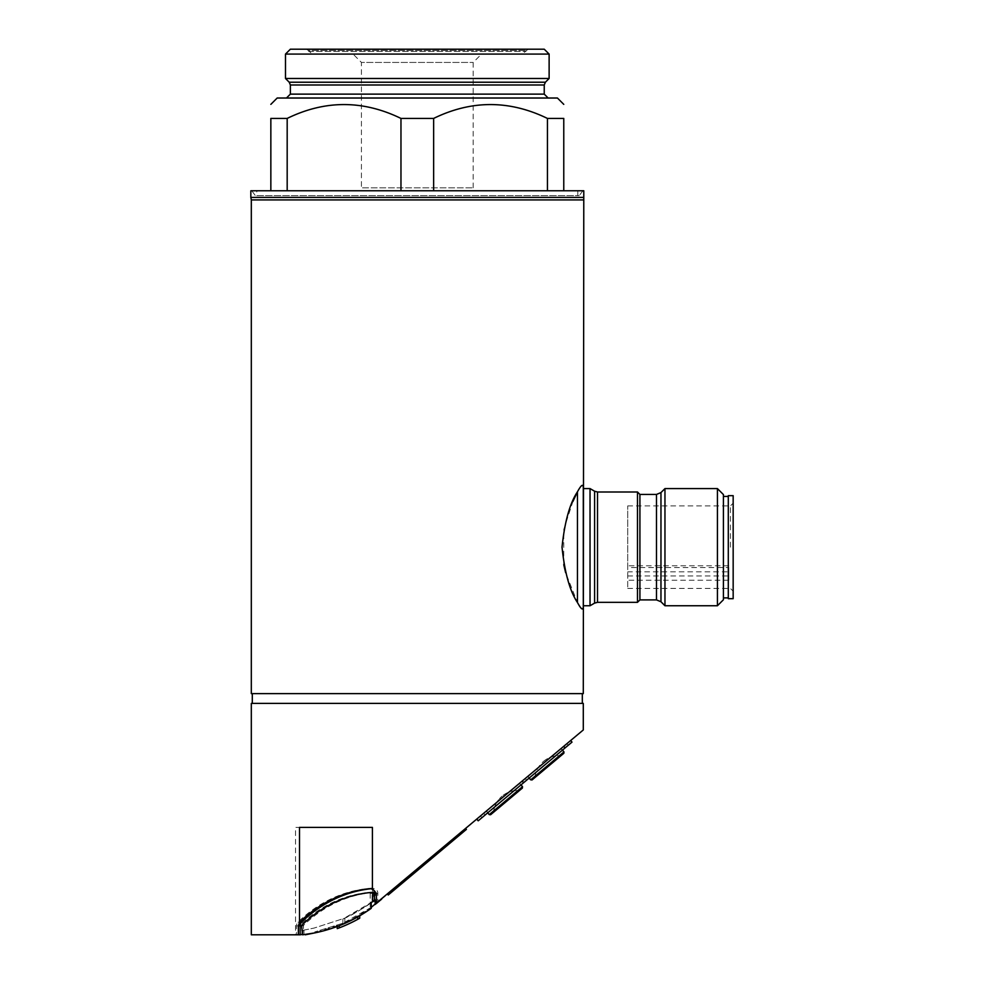 <?xml version="1.0" encoding="UTF-8"?>
<svg xmlns="http://www.w3.org/2000/svg" width="984" height="984" viewBox="0 0 984 984"><rect width="100%" height="100%" fill="white"/><g stroke="black" fill="none" stroke-linecap="round" stroke-linejoin="round"><path stroke-width="0.74" stroke-dasharray="4.92 3.69" d="M361.608 914.677L368.619 910.163L344.855 923.373L314.745 932.906L344.855 923.373L357.746 916.928A146.456 146.456 0 0 1 339.197 925.735L337.241 926.473L339.197 925.735A146.456 146.456 0 0 0 357.746 916.928L359.701 915.809L357.746 916.928A146.456 146.456 0 0 1 339.197 925.735L337.241 926.473L339.197 925.735A146.456 146.456 0 0 0 357.746 916.928L359.701 915.809L359.701 918.22L357.746 919.314A149.396 149.396 0 0 1 339.197 927.887A149.396 149.396 0 0 0 357.746 919.314A149.396 149.396 0 0 1 339.197 927.887L337.241 928.625L337.241 926.473L337.241 928.625L339.197 927.887A149.396 149.396 0 0 0 357.746 919.314A149.396 149.396 0 0 1 339.197 927.887L339.197 925.735L337.241 926.473L339.197 925.735A146.456 146.456 0 0 0 357.746 916.928L359.701 915.809L359.701 918.22L357.746 919.314L357.746 916.928A146.456 146.456 0 0 1 339.197 925.735L339.197 927.887L339.197 925.735M359.701 918.22L359.701 915.809L359.701 918.22L359.701 915.809L357.746 916.928L357.746 919.314L357.746 916.928M376.478 903.41L377.844 902.328L377.844 893.386A4.883 4.207 -90 0 0 373.637 888.503A4.883 4.207 -90 0 0 373.33 888.515A146.456 126.26 -90 0 0 372.469 888.589M372.419 827.396L299.505 827.396M372.149 893.386L370.205 893.386A0.972 0.836 90 0 0 369.369 892.414L371.312 892.414A0.972 0.836 90 0 1 372.149 893.386L372.149 901.836L371.214 902.525C367.721 905.723 358.926 910.913 344.855 918.121L313.97 928.096L344.855 918.121C358.951 910.901 367.745 905.711 371.214 902.525L371.214 908.343L370.205 909.068C353.367 920.839 334.88 928.785 314.745 932.906L303.982 934.8L314.745 932.906M373.711 900.631L375.125 900.631L375.125 904.468L375.125 899.499C374.769 900.212 356.319 913.792 342.899 918.994L371.534 902.291M371.214 907.371L342.899 923.238L314.745 931.934L342.899 923.238C356.356 918.17 374.806 905.108 375.125 904.468L375.47 893.386A4.883 4.17 90 0 0 371.312 888.503A4.883 4.17 90 0 0 371.005 888.515A146.456 124.943 90 0 0 300.083 922.119A4.883 4.17 90 0 0 298.582 925.87L298.582 934.8L300.452 934.8L300.194 930.864L313.97 928.096L300.194 930.864M375.47 893.386L373.625 893.386L373.625 900.692L375.125 899.499L375.47 904.198M547.436 190.773L433.637 190.773L547.436 190.773L433.637 190.773L547.436 190.773L547.436 118.424C509.589 99.95 471.668 99.95 433.637 118.424L400.968 118.424C363.133 99.95 325.2 99.95 287.18 118.424L270.846 118.424L270.846 190.773L256.787 190.773L270.846 190.773M433.637 190.773L433.637 118.424M353.072 54.083L481.533 54.083L353.072 54.083L361.436 62.435L473.181 62.435L361.436 62.435L361.436 187.846L473.181 187.846L361.436 187.846M312.346 54.083L522.27 54.083L312.346 54.083L308.324 50.516L526.28 50.516L308.324 50.516L306.479 49.2L528.125 49.2L306.479 49.2M544.238 49.2L290.366 49.2M549.121 54.083L285.495 54.083M549.121 78.486L285.495 78.486M286.467 98.019L548.137 98.019L286.467 98.019M557.424 98.019L277.193 98.019M563.77 190.773L577.829 190.773L563.77 190.773L563.77 118.424L547.436 118.424M583.291 487.892C583.204 483.501 581.261 484.804 577.46 491.791L577.46 602.54L565.652 572.762M563.746 564.656L563.77 529.515L572.872 501.557M463.046 832.218L462.369 831.418L465.739 828.589L387.573 894.185L390.943 891.356L391.607 892.156L466.404 829.389M302.605 934.369L300.194 934.8M388.249 894.985L391.607 892.156M487.879 812.686L568.248 745.245L481.926 817.679L487.879 812.686L486.563 811.111L566.932 743.67L486.563 811.111M478.187 820.816L571.999 742.108M522.283 781.148L570.671 740.534L522.283 781.148M543.537 761.358A24.416 24.416 0 0 1 560.954 755.712C554.41 755.343 548.605 757.225 543.537 761.358A24.416 24.416 0 0 0 534.952 777.532L560.954 755.712L534.952 777.532M527.854 776.474L561.138 748.541L527.854 776.474L529.171 778.036M563.844 753.277L532.049 779.955M493.501 812.304C494.276 805.798 497.141 800.41 502.086 796.142A24.416 24.416 0 0 0 493.501 812.304L519.503 790.484L493.501 812.304C494.276 805.798 497.141 800.41 502.086 796.142A24.416 24.416 0 0 0 493.501 812.304L519.503 790.484A24.416 24.416 0 0 0 502.086 796.142A24.416 24.416 0 0 1 519.503 790.484M521.016 784.888L522.516 786.683L489.233 814.617L522.516 786.683L489.233 814.617L486.403 811.246L519.7 783.313L486.403 811.246L519.7 783.313L486.403 811.246L487.732 812.821M522.393 788.061L490.61 814.727L522.393 788.061M381.669 899.13L583.291 729.956M627.718 567.534L627.718 505.911L627.718 588.42L627.718 565.788L627.718 567.534L728.775 567.534L728.775 571.815L627.718 571.815M583.291 703.388L251.314 703.388M373.625 893.386L372.382 890.139L372.382 827.396L295.52 827.396L295.52 934.8L251.314 934.8M252.298 703.388L582.319 703.388L252.298 703.388M252.298 693.634L582.319 693.634L252.298 693.634M583.291 693.634L251.314 693.634M583.291 199.924L251.314 199.924M579.908 606.747L581.778 608.764M582.909 608.629L583.291 606.452M583.783 197.415L250.834 197.415M733.166 495.665L733.166 598.678M733.166 547.166L733.166 591.187L733.166 547.166M728.295 495.665L728.295 598.678M400.968 190.773L287.18 190.773L400.968 190.773L287.18 190.773L400.968 190.773L400.968 118.424M287.18 190.773L287.18 118.424M583.291 488.581L583.291 605.75L583.291 488.581M590.031 488.581L590.031 605.75M637.484 492L637.484 602.331M664.963 488.581L664.963 605.75M717.422 488.581L717.422 605.75M723.412 494.571L723.412 599.76M723.412 547.166L723.412 496.44L723.412 547.166M728.295 547.166L728.295 496.44L728.295 547.166M730.411 547.166L730.411 505.911L730.411 547.166M728.775 571.815L728.775 580.24L627.718 580.24M728.775 580.24L728.775 567.534M583.783 190.773L250.834 190.773M251.769 190.773L582.848 190.773L251.769 190.773L255.385 195.656L579.232 195.656L255.385 195.656M256.787 195.656L577.829 195.656L256.787 195.656L256.787 190.773M372.149 901.836L375.125 899.499L375.125 904.468L375.125 899.499L373.699 900.631M337.241 926.473L337.241 928.625M302.605 934.8L305.311 934.8M302.42 930.421L313.97 928.096L302.605 930.384L303.502 930.2L303.502 925.87L301.633 925.87M301.633 930.581L303.502 930.2M373.576 892.414A142.557 122.889 -90 0 0 303.81 925.12A0.972 0.836 -90 0 0 303.502 925.87M372.382 827.396L295.52 827.396M372.382 890.139A4.883 4.17 90 0 0 369.271 888.503A4.883 4.17 90 0 0 368.975 888.515A146.456 124.943 90 0 0 298.041 922.119A4.883 4.17 90 0 0 296.541 925.87L296.541 934.8L295.52 934.8M301.916 934.505L300.452 934.8L301.916 934.505L301.916 925.87L299.985 925.87A0.972 0.836 90 0 1 300.28 925.12A142.557 121.61 90 0 1 369.32 892.414A0.972 0.836 90 0 1 369.369 892.414M371.312 892.414A0.972 0.836 90 0 0 371.251 892.414A142.557 121.61 90 0 0 302.211 925.12A0.972 0.836 90 0 0 301.916 925.87M303.982 930.101L303.982 934.8M371.214 902.525L371.214 908.343L371.214 902.525M299.985 934.8L299.985 925.87M298.582 934.8L296.541 934.8M370.205 893.386L370.205 909.068M373.33 888.515L371.964 888.515M377.844 893.386L376.429 893.386M342.899 918.994L342.899 923.238L342.899 918.994M308.644 51.439L525.96 51.439L308.644 51.439M545.382 82.225L289.222 82.225M544.238 84.993L290.366 84.993M544.238 94.12L290.366 94.12M528.014 776.339L529.331 777.913M519.54 783.449L520.856 785.023M560.978 748.676L562.294 750.239M483.821 813.424L485.137 814.986M525.259 778.639L526.588 780.214M563.967 751.911L530.683 779.832M594.594 491.213L594.594 603.118M597.522 492L597.522 602.331M639.92 494.435L639.92 599.896M656.476 494.435L656.476 599.896M660.965 492.578L660.965 601.753M627.718 575.96L728.775 575.96M344.855 918.121L344.855 923.373L344.855 918.121M303.81 925.12L301.928 925.12M371.005 888.515L368.975 888.515M371.251 892.414L369.32 892.414M302.211 925.12L300.28 925.12M298.582 925.87L296.541 925.87M300.083 922.119L298.041 922.119M371.657 888.503L373.637 888.503M528.125 49.2L522.27 54.083M481.926 817.679L480.61 816.105M568.248 745.245L566.932 743.67M561.138 748.541L562.454 750.115M473.181 187.846L473.181 62.435L481.533 54.083M627.718 588.42L730.411 588.42L733.166 591.187M627.718 505.911L730.411 505.911L733.166 503.156M728.775 565.788L627.718 565.788M582.848 190.773L579.232 195.656M577.829 190.773L577.829 195.656M369.271 888.503L371.312 888.503"/><path stroke-width="1.48" d="M337.241 926.473L337.241 928.625L339.197 927.887A149.396 149.396 0 0 0 357.746 919.314L359.701 918.22L359.701 915.809L361.608 914.677M368.619 910.163L371.214 908.343L368.619 910.163M314.745 932.906C335.298 928.699 354.129 920.52 371.214 908.343L371.214 902.525L372.592 901.492L372.592 893.386A0.972 0.836 -90 0 0 371.694 892.414A142.557 122.889 -90 0 0 301.928 925.12A0.972 0.836 -90 0 0 301.633 925.87L302.605 934.8L314.745 932.906L305.311 934.8M337.241 928.625L339.197 927.887L337.241 928.625L339.197 927.887L339.197 925.735M357.746 916.928L357.746 919.314L359.701 918.22M371.534 902.291L375.125 900.631L375.125 904.468L376.429 903.46L376.429 893.386L372.419 888.589A4.883 4.207 -90 0 0 371.657 888.503A4.883 4.207 -90 0 0 371.349 888.515A146.456 126.26 -90 0 0 299.677 922.119A4.883 4.207 -90 0 0 299.505 922.291L298.373 925.87L298.373 934.8L251.314 934.8L251.314 703.388L583.291 703.388L583.291 729.956L371.214 907.371M299.505 922.291L299.505 827.396L372.419 827.396L372.419 888.589A146.456 126.26 -90 0 0 301.657 922.119A4.883 4.207 -90 0 0 300.145 925.87L300.145 934.8L302.42 934.406L302.605 930.384M373.711 900.631L372.592 901.492M376.429 903.46L381.669 899.13M376.478 903.41L377.462 902.635M285.495 54.083L290.366 49.2L544.238 49.2L549.121 54.083L549.121 78.486L285.495 78.486L285.495 54.083L549.121 54.083M286.467 98.019L290.366 94.12L290.366 84.993L289.222 82.225L285.495 78.486M270.846 104.365L277.193 98.019L557.424 98.019L563.77 104.365M563.77 190.773L563.77 118.424C563.77 99.95 563.77 99.95 563.77 118.424C563.77 99.95 563.77 99.95 563.77 118.424L547.436 118.424C509.404 99.95 471.471 99.95 433.637 118.424L400.968 118.424C362.948 99.95 325.015 99.95 287.18 118.424L270.846 118.424C270.846 99.95 270.846 99.95 270.846 118.424C270.846 99.95 270.846 99.95 270.846 118.424L270.846 190.773M565.652 572.762L563.746 564.656M572.872 501.557L577.46 491.791C581.249 484.817 583.192 483.513 583.291 487.892L583.291 488.581L590.031 488.581L590.031 605.75L583.291 605.75L583.291 606.452C583.204 610.83 581.261 609.527 577.46 602.54L579.908 606.747M466.404 829.389L465.739 828.589L466.404 829.389L463.046 832.218L462.369 831.418L390.943 891.356L391.607 892.156L388.249 894.985L387.573 894.185L388.249 894.985M391.607 892.156L463.046 832.218M570.671 740.534L571.999 742.108L478.187 820.816L476.871 819.254M529.171 778.036L530.683 779.832L563.967 751.911L563.844 753.277L532.049 779.955L530.683 779.832M487.732 812.821L489.233 814.617L522.516 786.683L522.393 788.061L490.61 814.727L489.233 814.617L490.61 814.727L493.501 812.304M519.503 790.484L522.393 788.061L522.516 786.683L521.016 784.888M252.298 693.634L252.298 703.388M251.314 199.924L251.314 693.634L583.291 693.634L583.783 197.415L250.834 197.415L251.314 199.924L583.291 199.924M581.778 608.764L582.909 608.629M577.46 491.791C569.822 503.279 564.681 521.741 562.024 547.178C564.681 572.626 569.834 591.077 577.46 602.54L577.46 491.791M733.166 598.678L733.166 495.665L728.295 495.665L728.295 598.678L733.166 598.678M547.436 190.773L547.436 118.424M433.637 190.773L433.637 118.424M400.968 190.773L400.968 118.424M287.18 190.773L287.18 118.424M583.291 605.75L583.291 488.581M637.484 602.331L637.484 492L597.522 492L597.522 602.331L637.484 602.331L639.92 599.896L639.92 494.435L637.484 492M664.963 605.75L664.963 488.581L717.422 488.581L717.422 605.75L664.963 605.75L660.965 601.753L660.965 492.578L664.963 488.581M717.422 605.75L723.412 599.76L723.412 494.571L717.422 488.581M250.834 197.415L250.834 190.773L583.783 190.773L583.783 197.415M371.755 892.414L373.637 892.414A0.972 0.836 -90 0 1 374.474 893.386L374.474 900.631M373.637 892.414A0.972 0.836 -90 0 0 373.576 892.414L371.817 892.414M300.145 934.8L298.373 934.8M301.657 922.119L299.677 922.119M300.145 925.87L298.373 925.87M371.964 888.515L371.349 888.515M289.222 82.225L545.382 82.225L549.121 78.486M290.366 84.993L544.238 84.993L544.238 94.12L548.137 98.019M290.366 94.12L544.238 94.12M522.283 781.148L523.599 782.711M563.734 746.364L565.05 747.938M590.031 605.75L594.594 603.118L594.594 491.213L590.031 488.581M639.92 599.896L656.476 599.896L656.476 494.435L660.965 492.578M374.474 893.386L372.592 893.386M545.382 82.225L544.238 84.993M562.454 750.115L563.967 751.911M582.319 693.634L582.319 703.388M594.594 603.118L597.522 602.331M594.594 491.213L597.522 492M639.92 494.435L656.476 494.435M656.476 599.896L660.965 601.753M723.412 597.891L728.295 597.891M723.412 496.44L728.295 496.44"/></g></svg>
